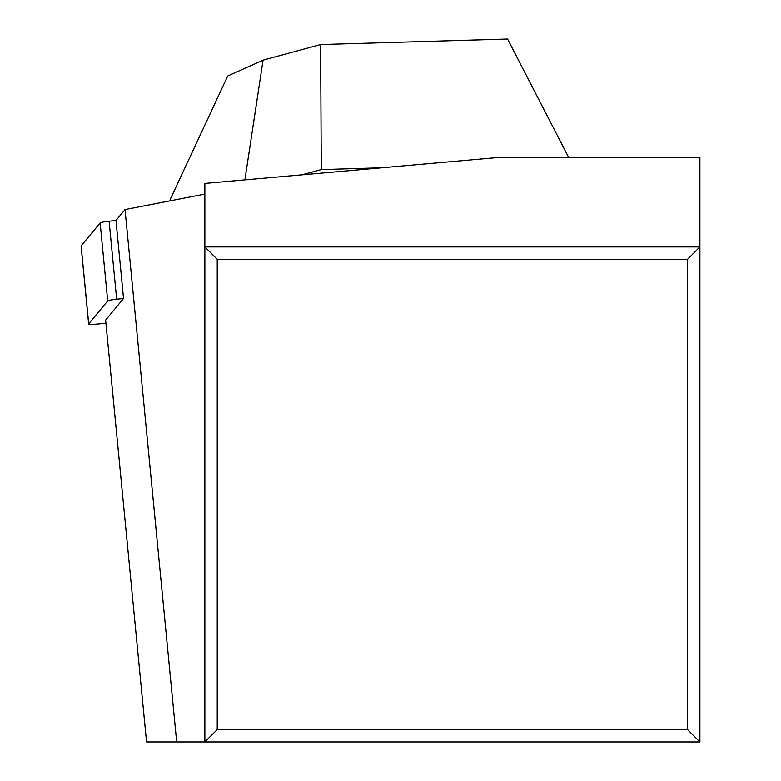 <?xml version="1.0" encoding="UTF-8"?>
<svg xmlns="http://www.w3.org/2000/svg" width="781" height="781" viewBox="0 0 781 781"><rect width="100%" height="100%" fill="white"/><g stroke="black" fill="none" stroke-linecap="round" stroke-linejoin="round"><path stroke-width="1.17" d="M687.524 259.292L217.235 259.292L217.235 729.571L687.524 729.571L687.524 259.292L699.903 246.913L204.856 246.913L217.235 259.292M301.817 174.856L321.284 169.584L381.597 167.798L204.856 183.428L204.856 741.95L217.235 729.571M176.691 741.95L125.038 209.572L115.978 220.496L109.106 221.218L115.978 220.496L123.544 298.479L105.63 320.083L146.555 741.95L699.903 741.95L687.524 729.571M699.903 741.95L699.903 157.313L500.221 157.313L381.597 167.798M204.856 194.078L125.038 209.572M170.317 200.785L170.707 198.374L227.73 75.991L263.07 60.166L320.61 44.566L507.591 39.05L568.607 157.313M170.707 198.374L169.623 200.922M321.284 169.584L320.61 44.566M244.892 179.894L263.07 60.166M109.106 221.218A9.899 0.947 -5.5 0 0 100.144 222.946L81.136 245.869L100.144 222.946A9.899 0.947 -5.5 0 1 109.106 221.218L116.672 299.201A9.899 0.947 174.5 0 0 107.71 300.929L88.702 323.851A9.899 0.947 174.5 0 0 88.663 323.949A9.899 0.947 174.5 0 0 99.382 323.861L105.933 323.178M81.136 245.869A9.899 0.947 -5.5 0 0 81.156 246.054A9.899 0.947 -5.5 0 1 81.097 245.966A9.899 0.947 -5.5 0 1 81.136 245.869L88.702 323.851M116.672 299.201L123.544 298.479M100.144 222.946L107.71 300.929M81.097 245.966L88.663 323.949"/></g></svg>
